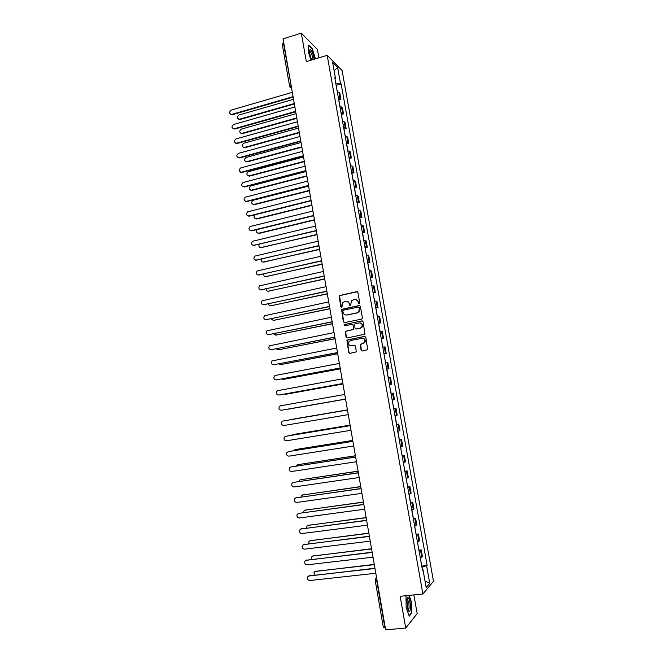 <?xml version="1.0" encoding="UTF-8"?>
<svg xmlns="http://www.w3.org/2000/svg" width="663" height="663" viewBox="0 0 663 663"><rect width="100%" height="100%" fill="white"/><g stroke="black" fill="none" stroke-linecap="round" stroke-linejoin="round"><path stroke-width="0.99" d="M359.205 303.811L359.752 302.974L357.896 292.474L356.769 291.687L339.183 295.623L340.765 306.928L341.926 307.251L342.589 302.56L345.738 301.226C347.603 301.027 348.804 301.864 349.318 303.745L349.558 305.096L350.735 305.411L351.357 300.762L354.564 299.369C356.445 299.17 357.647 300.016 358.169 301.897L358.41 303.256L359.205 303.811M361.086 350.221L362.222 351.034L367.716 349.674L365.785 337.152L364.65 336.348L346.873 340.094L348.738 352.575L349.857 353.387L356.288 351.871L355.567 346.086L354.44 345.274L351.564 345.829C348.887 345.589 348.05 344.163 349.036 341.561L350.628 340.525L361.94 338.321C364.584 338.528 365.454 339.928 364.551 342.522L360.365 344.42L361.086 350.221L362.172 351.042M422.903 593.982L400.154 596.294L405.723 628.043L385.626 629.85L283.043 38.844L301.317 33.15L306.306 61.601L327.182 55.319L422.903 593.982L433.486 581.302L342.116 70.618L327.182 55.319M361.617 319.152L362.396 317.967L360.332 306.265L359.197 305.477L341.561 309.348L343.359 321.82L344.478 322.616L361.617 319.152M363.051 321.688L364.957 334.193L347.163 337.981L346.045 337.177L345.365 331.376L352.882 329.627L353.661 328.45L353.072 325.127L351.954 324.331L344.743 325.782L344.097 324.646L361.923 320.892L363.051 321.688M318.886 57.814L317.403 49.41L301.317 33.15M405.723 628.043L417.168 613.606L413.861 594.902M385.203 627.43L383.322 627.215L375.134 579.984L376.634 580.125L384.847 627.455M282.256 43.857L283.358 42.647L291.455 87.301M338.387 97.991L340.02 98.489L338.917 92.306L337.285 91.792M338.917 92.306L339.804 93.143L340.906 99.301L338.909 99.873M340.02 98.489L340.906 99.301M341.511 114.459L343.509 113.903L342.406 107.721L339.895 106.461M341.006 112.677L343.509 113.903M344.114 129.094L346.119 128.547L345.009 122.348L342.514 121.163M343.625 127.404L346.119 128.547M346.724 143.772L348.738 143.233L347.627 137.017L345.141 135.915M346.252 142.172L348.738 143.233M349.351 158.49L351.365 157.968L350.255 151.728L347.777 150.708M348.895 156.982L351.365 157.968M351.978 173.25L354.001 172.736L352.882 166.479L350.42 165.551M351.539 171.841L354.001 172.736M354.614 188.06L356.636 187.554L355.517 181.281L353.064 180.427M354.191 186.742L356.636 187.554M357.258 202.911L359.288 202.414L358.169 196.124L355.724 195.353M356.851 201.685L359.288 202.414M359.91 217.804L361.948 217.315L360.821 211.008L358.393 210.328M359.52 216.668L361.948 217.315M362.57 232.738L364.609 232.265L363.481 225.934L361.062 225.337M362.197 231.702L364.609 232.265M365.238 247.722L367.285 247.249L366.15 240.909L363.747 240.396M364.882 246.777L367.285 247.249M367.915 262.739L369.962 262.291L368.827 255.918L366.432 255.495M367.575 261.902L369.962 262.291M370.6 277.814L372.647 277.366L371.512 270.985L369.134 270.645M370.277 277.068L372.647 277.366M373.286 292.922L375.349 292.491L374.205 286.084L371.835 285.836M372.987 292.284L375.349 292.491M375.987 308.08L378.051 307.657L376.907 301.234L374.554 301.077M375.697 307.533L378.051 307.657M378.697 323.287L380.761 322.873L379.617 316.433L377.272 316.359M378.424 322.84L380.761 322.873M381.407 338.536L383.487 338.13L382.336 331.674L379.998 331.691M381.159 338.188L383.487 338.13M384.134 353.827L386.214 353.437L385.062 346.956L382.742 347.064M383.902 353.578L386.214 353.437M386.678 369.158L388.949 368.785L387.789 362.288L385.485 362.487M386.653 369.018L388.949 368.785M390.059 388.162L389.421 384.598L391.692 384.184L390.532 377.661L388.236 377.951M389.405 384.507L391.692 384.184M392.173 400.038L394.452 399.623L393.283 393.084L391.004 393.466M393.3 405.308L393.756 408.93L396.043 408.557L393.772 409.021M394.949 415.618L397.212 415.113L396.043 408.557M396.706 424.411L398.803 424.071L396.549 424.627M397.734 431.248L399.98 430.643L398.803 424.071M399.474 439.959L401.579 439.627L399.341 440.282M400.518 446.92L402.756 446.224L401.579 439.627M402.25 455.556L404.364 455.241L402.134 455.987M403.319 462.641L405.541 461.854L404.364 455.241M405.035 471.202L407.157 470.896L404.936 471.733M406.129 478.413L408.342 477.526L407.157 470.896M407.828 486.891L409.958 486.592L407.753 487.529M408.947 494.225L411.143 493.255L409.958 486.592M410.637 502.629L412.759 502.347L410.571 503.374M411.773 510.096L413.952 509.018L412.759 502.347M413.447 518.416L415.577 518.143L413.405 519.27M414.607 526.008L416.77 524.839L415.577 518.143M416.265 534.245L418.403 533.988L416.24 535.207M417.441 541.969L419.604 540.701L418.403 533.988M419.091 550.133L421.237 549.876L419.091 551.202M420.292 557.981L422.439 556.613L421.237 549.876M334.989 78.88L335.495 78.433L332.652 62.479L337.658 67.585L340.459 83.265L335.751 83.198M421.958 567.329L427.138 565.481L341.138 83.928L340.459 83.265M426.649 566.011L429.732 583.299L426.168 587.517L423.035 569.907L422.406 569.807M335.495 78.433L334.782 77.737L422.522 570.462L423.035 569.907M315.472 58.841L312.298 48.697L308.726 45.134L308.502 52.394L310.964 60.2M405.996 595.697L406.162 607.606L409.245 616.134L411.806 612.993L411.317 601.573L409.104 595.382M336.315 85.32L341.138 83.928M421.933 566.061L427.138 565.481M337.658 67.585L334.111 70.659M425.008 580.979L429.732 583.299M411.275 613.043L411.806 612.993M359.089 303.82L358.459 301.955L355.948 299.411M347.072 301.251L349.616 303.795L350.246 305.66M357.324 291.745L339.489 295.69L341.453 307.491M359.711 305.51L341.859 309.406L343.666 321.862L344.337 322.632M359.18 307.632L358.393 307.077L343.384 310.185L342.846 311.005L343.094 312.439C343.608 314.312 344.801 315.149 346.674 314.966L356.943 312.861L358.799 311.685L359.47 307.69L358.782 307.118M345.788 315.016L346.674 314.966M359.47 307.69L359.089 311.734L357.224 312.911L346.973 315.016M352.385 324.348L353.371 325.168L353.76 329.279L345.663 331.401L346.343 337.202L347.072 337.989M362.371 320.909L344.801 324.431L344.694 325.79M360.108 328.193L361.725 327.132C362.702 324.514 361.857 323.096 359.172 322.881L354.597 324.058L354.995 328.185L356.122 328.981L360.39 328.218L362.015 327.166C362.984 324.961 362.363 323.527 360.133 322.873M360.39 328.218L356.412 329.014M362.744 338.287C365.048 338.843 365.744 340.26 364.832 342.539L360.655 344.437L361.376 350.221M351.141 345.879L351.564 345.829M354.804 345.274L351.854 345.846M365.04 336.356L347.172 340.111L349.028 352.583L349.824 353.396M336.845 89.348L337.475 91.809M293.535 99.293L238.945 115.031C236.691 117.036 236.882 118.437 239.517 119.216L294.273 103.527M336.564 87.756L336.68 88.394M335.967 84.392L336.804 88.046M294.347 103.967L240.13 119.489L238.456 119.125M293.154 97.113L232.398 114.674L230.683 114.309M292.325 92.331L231.172 110.124C228.876 112.18 229.075 113.597 231.752 114.392L293.079 96.657M339.448 103.958L340.086 106.478M296.029 113.663L241.307 129.128C239.036 131.199 239.252 132.592 241.97 133.304L296.767 117.906M339.166 102.359L339.274 102.964M338.569 98.986L339.398 102.632M296.833 118.321L242.501 133.586L240.86 133.246M342.058 118.611L342.705 121.18M298.532 128.075L243.661 143.274C241.398 145.379 241.639 146.763 244.382 147.443L299.27 132.327M341.776 117.011L341.876 117.583M341.172 113.622L342.009 117.268M299.336 132.724L244.871 147.716L243.28 147.41M314.171 59.231C313.069 53.222 311.66 50.04 309.952 49.684L309.878 49.783C309.248 52.004 309.853 55.402 311.701 59.977M312.861 59.629C312.546 56.098 311.651 53.396 310.176 51.523L309.58 51.499M308.709 45.59L312.116 48.971L315.223 58.916M406.784 599.609L408.01 609.902C409.088 612.189 409.867 612.057 410.347 609.504C411.085 605.079 408.938 596.236 407.488 597.753L406.784 599.609M407.994 609.844L409.021 608.394C409.245 604.548 408.715 601.606 407.447 599.576L406.8 599.543M408.806 595.415L411.043 601.681L411.516 612.753L409.096 615.712M405.715 596.186L406.162 595.681M295.706 111.79L234.801 129.053L233.127 128.705M294.878 107.016L233.575 124.503C231.263 126.616 231.486 128.034 234.254 128.763L295.632 111.359M298.259 126.517L237.213 143.465L235.58 143.15M297.43 121.752L235.962 138.932C233.666 141.078 233.906 142.495 236.699 143.183L298.184 126.103M344.677 133.304L345.332 135.932M301.035 142.52L245.948 157.487C243.777 159.609 244.05 160.993 246.769 161.639L301.781 146.788M344.387 131.697L344.487 132.244M343.79 128.307L344.619 131.945M301.839 147.169L247.258 161.888L245.7 161.615M347.304 148.04L347.967 150.725M303.555 157.015L248.252 171.734C246.172 173.88 246.47 175.264 249.155 175.869L304.292 161.291M347.014 146.432L347.105 146.946M346.409 143.026L347.238 146.664M304.358 161.648L249.644 176.101L248.136 175.852M349.931 162.825L350.603 165.559M306.074 171.543L250.556 186.03C248.567 188.193 248.898 189.568 251.55 190.14L306.82 175.844M349.641 161.208L349.733 161.697M349.036 157.794L349.873 161.424M306.878 176.176L252.031 190.356L250.581 190.132M300.82 141.277L239.625 157.918L238.042 157.637M299.999 136.52L238.29 153.418C236.086 155.59 236.359 157.007 239.119 157.661L300.753 140.887M303.389 156.087L242.053 172.421L240.52 172.165M302.568 151.338L240.628 167.954C238.506 170.151 238.821 171.56 241.547 172.173L303.331 155.714M305.966 170.938L244.481 186.958L242.998 186.734M305.146 166.198L242.973 182.54C240.942 184.753 241.282 186.154 243.984 186.734L305.908 170.59M352.575 177.651L353.255 180.435M308.602 186.121L252.876 200.367C250.979 202.547 251.335 203.906 253.954 204.453L309.356 190.43M352.285 176.026L352.368 176.482M351.672 172.604L352.509 176.225M309.406 190.737L254.435 204.652L253.042 204.453M308.552 185.831L246.926 201.544L245.492 201.337M307.731 181.098L245.327 197.16C243.387 199.397 243.76 200.781 246.421 201.337L308.494 185.499M355.219 192.519L355.915 195.361M255.338 214.679L255.197 214.746C253.39 216.934 253.78 218.293 256.366 218.807L311.892 205.058M354.929 190.894L355.003 191.317M354.315 187.455L355.153 191.077M311.941 205.348L256.838 218.981L255.504 218.815M311.146 200.765L249.371 216.163L248.003 215.989M310.325 196.049L247.689 211.837C245.84 214.074 246.238 215.458 248.874 215.981L311.096 200.466M357.879 207.428L358.575 210.32M257.037 229.555C255.943 231.76 256.523 232.978 258.785 233.194L314.436 219.726M356.976 202.356L357.805 205.969M314.486 220L259.258 233.359L257.982 233.219M313.748 215.748L251.824 230.832L250.515 230.683M312.928 211.041L250.059 226.547C248.302 228.801 248.724 230.169 251.327 230.666L313.698 215.467M360.539 222.378L361.252 225.337M259.15 244.382C258.504 246.47 259.183 247.556 261.205 247.631L316.989 234.445M359.636 217.298L360.465 220.903M317.038 234.694L260.468 247.655M316.359 230.774L253.042 245.418M315.538 226.075L252.446 241.307C250.771 243.561 251.227 244.92 253.788 245.393L316.309 230.517M363.208 237.379L363.937 240.387M261.396 259.208C261.065 261.147 261.81 262.109 263.634 262.109L319.558 249.197M362.305 232.282L363.133 235.879M319.591 249.429L262.971 262.142M365.885 252.429L366.622 255.487M263.725 274.059C263.642 275.833 264.429 276.686 266.07 276.62L322.127 263.998M364.973 247.307L365.802 250.904M322.16 264.206L265.473 276.662M368.578 267.512L369.316 270.637M266.12 288.944C266.228 290.535 267.032 291.272 268.515 291.181L324.696 278.841M367.658 262.382L368.487 265.971M324.729 279.024L267.993 291.223M371.272 282.645L372.026 285.828M268.565 303.861C268.83 305.253 269.634 305.9 270.968 305.776L327.282 293.726M370.352 277.499L371.181 281.087M327.315 293.891L270.529 305.817M373.973 297.828L374.736 301.06M271.068 318.804L273.421 320.42L329.876 308.66M373.054 292.665L373.882 296.245M329.901 308.801L273.065 320.461M376.683 313.052L377.462 316.342M273.62 333.787L275.891 335.097L332.47 323.627M375.764 307.872L376.584 311.444M332.494 323.751L275.617 335.138M318.969 245.849L255.586 260.194M318.157 241.158L254.832 256.109C253.249 258.371 253.722 259.722 256.258 260.161L318.928 245.608M321.596 260.965L258.131 275.012M320.784 256.283L257.244 270.952C255.736 273.214 256.233 274.557 258.736 274.971L321.555 260.75M324.224 276.123L260.692 289.872M323.42 271.449L259.656 285.844C258.23 288.098 258.752 289.433 261.222 289.83L324.19 275.932M326.867 291.33L263.269 304.773M326.055 286.665L262.084 300.77C260.733 303.032 261.272 304.35 263.708 304.731L326.834 291.156M329.511 306.579L265.846 319.715M328.707 301.922L264.52 315.754C263.236 318 263.799 319.309 266.211 319.674L329.486 306.43M332.171 321.878L268.44 334.691M331.359 317.229L266.965 330.771C265.755 333.008 266.335 334.309 268.714 334.658L332.146 321.754M379.402 328.318L380.189 331.666M276.231 348.804L278.361 349.824L335.08 338.644M378.474 323.13L379.302 326.693M335.097 338.743L278.178 349.849M334.832 337.218L271.043 349.716M334.028 332.586L269.418 345.829C268.275 348.067 268.88 349.351 271.225 349.691L334.815 337.119M382.128 343.633L382.924 347.039M278.908 363.854L280.839 364.592L337.691 353.711M381.2 338.428L382.029 341.984M337.707 353.785L280.747 364.609M337.5 352.608L273.662 364.774M336.696 347.984L271.888 360.937C270.811 363.167 271.424 364.435 273.744 364.758L337.492 352.534M384.863 358.99L385.675 362.454M281.659 378.929L283.325 379.402L340.318 368.81M383.935 353.769L384.755 357.324M340.326 368.86L283.333 379.402M340.185 368.04L276.289 379.882M339.381 363.423L275.526 375.415L274.366 376.087C273.347 378.3 273.985 379.567 276.272 379.882L340.177 367.99M387.606 374.396L388.427 377.918M284.535 394.037L285.819 394.253L342.945 383.96M342.953 383.993L286.01 394.228M342.067 378.913L278.062 390.565L276.861 391.278C275.891 393.482 276.546 394.742 278.808 395.04L342.862 383.496L279.015 395.015M390.358 389.852L391.178 393.391M287.684 409.154L345.58 399.151L288.322 409.146M345.564 399.051L281.352 410.248L345.564 399.043M344.768 394.452L280.598 405.764L279.355 406.51C278.443 408.706 279.106 409.949 281.352 410.248M290.087 419.671L347.445 409.883L289.416 419.919M392.819 403.659L392.363 400.038M283.532 420.93L347.47 410.024L283.151 420.997L281.866 421.792C281.004 423.972 281.684 425.215 283.905 425.505L348.274 414.64M396.524 424.486L396.068 420.831M292.773 434.596L350.089 425.132L292.598 434.638L291.422 435.309M395.587 419.198L395.131 415.585M285.894 436.237L350.18 425.638M350.188 425.671L285.703 436.287L284.386 437.116C283.573 439.287 284.261 440.514 286.457 440.796L350.984 430.287M399.308 440.091L398.844 436.411M352.757 440.481L295.118 449.655L293.676 450.699M398.364 434.779L397.916 431.207M295.557 449.531L352.749 440.423M352.907 441.343L288.264 451.611L352.898 441.285M288.72 451.486L286.913 452.481C286.143 454.636 286.847 455.862 289.027 456.144L353.711 445.975M402.093 455.738L401.621 452.033M355.426 455.837L297.646 464.705L296.038 466.106M401.14 450.417L400.709 446.879M297.546 464.722L355.409 455.763M290.742 467.001L355.625 456.989M355.633 457.072L290.842 466.984L289.458 467.887C288.728 470.042 289.441 471.252 291.596 471.526L356.445 461.721M404.886 471.434L404.413 467.697M358.095 471.244L300.182 479.805L298.483 481.553M403.933 466.097L403.502 462.6M299.991 479.846L358.078 471.144M293.228 482.44L358.351 472.736M358.376 472.843L293.419 482.407L292.002 483.344C291.314 485.482 292.043 486.692 294.181 486.965L359.18 477.509M407.687 487.181L407.215 483.418M360.78 486.7L302.726 494.946L301.309 495.899L300.994 497.035M406.734 481.827L406.311 478.363M302.444 495.004L360.755 486.576M295.723 497.93L361.095 488.532M361.12 488.664L296.005 497.872L294.563 498.841C293.916 500.971 294.645 502.164 296.767 502.438L361.932 493.338M410.505 502.968L410.016 499.181M363.465 502.198L305.27 510.129L303.836 511.115L303.555 512.557M409.543 497.598L409.129 494.175M304.914 510.22L363.44 502.048M298.234 513.469L363.846 504.377M363.871 504.535L298.599 513.386L297.132 514.38C296.518 516.502 297.264 517.695 299.361 517.969L364.691 509.225M413.322 518.806L412.834 514.985M366.167 517.737L307.831 525.361L306.372 526.372L306.173 528.113M412.361 513.419L411.955 510.038M307.383 525.477L366.133 517.571M300.745 529.057L366.606 520.273M366.639 520.455L301.193 528.941L299.709 529.969C299.129 532.074 299.883 533.267 301.963 533.541L367.451 525.154M416.149 534.693L415.66 530.848M368.877 533.325L310.392 540.635L308.908 541.679L308.85 543.718M415.187 529.298L414.789 525.95M309.87 540.776L368.835 533.135M303.281 544.688L369.374 536.218M369.407 536.417L303.803 544.547L302.295 545.608C301.748 547.696 302.51 548.881 304.574 549.155L370.227 541.141M418.991 550.63L418.494 546.76M371.587 548.964L312.969 555.959L311.461 557.019L311.585 559.357M418.021 545.21L417.632 541.911M312.372 556.133L371.545 548.749M305.817 560.368L372.15 552.204M372.192 552.436L306.422 560.194L304.889 561.279C304.375 563.368 305.146 564.545 307.193 564.818L373.012 557.169M421.834 566.616L421.337 562.713M374.313 564.652L315.547 571.324L314.022 572.409L314.386 575.036M420.864 561.18L420.483 557.914M314.884 571.523L374.264 564.404M308.37 576.097L374.935 568.241M374.976 568.498L309.049 575.89L307.491 577.009C307.002 579.081 307.781 580.258 309.82 580.531L375.805 573.246M418.933 541.315L417.74 534.569M416.099 525.394L414.905 518.673M413.273 509.524L412.079 502.827M410.455 493.703L409.262 487.023M407.637 477.924L406.452 471.269M404.836 462.202L403.651 455.564M402.043 446.522L400.866 439.9M399.259 430.892L398.082 424.287M396.482 415.303L395.305 408.723M393.714 399.764L392.537 393.2M390.946 384.275L389.786 377.728M388.195 368.827L387.035 362.305M385.452 353.429L384.291 346.923M382.717 338.072L381.565 331.591M379.99 322.765L378.838 316.301M377.264 307.499L376.12 301.06M374.554 292.284L373.41 285.861M371.852 277.109L370.708 270.711M369.158 261.984L368.015 255.595M366.465 246.901L365.33 240.536M363.788 231.868L362.653 225.519M361.111 216.867L359.984 210.544M358.451 201.925L357.324 195.61M355.791 187.016L354.672 180.726M353.147 172.156L352.028 165.883M350.503 157.338L349.393 151.081M347.868 142.562L346.757 136.321M345.249 127.826L344.138 121.611M342.63 113.141L341.52 106.934M421.784 557.276L420.574 550.514M291.082 85.162L289.507 86.165L291.529 87.756L289.855 86.977M376.99 580.084L376.617 577.954M375.208 579.852L375.299 578.766L376.559 577.606M289.632 86.356L282.131 43.634M240.13 119.489L239.641 119.183M231.884 114.359L232.398 114.674M242.501 133.586L242.012 133.296M244.871 147.716L244.382 147.443M234.288 128.746L234.801 129.053M236.699 143.183L237.213 143.465M247.258 161.888L246.769 161.639M249.644 176.101L249.155 175.869M252.031 190.356L251.55 190.14M239.119 157.661L239.625 157.918M241.547 172.173L242.053 172.421M243.984 186.734L244.481 186.958M254.435 204.652L253.954 204.453M246.421 201.337L246.926 201.544M256.838 218.981L256.366 218.807M248.874 215.981L249.371 216.163M259.258 233.359L258.785 233.194M251.327 230.666L251.824 230.832M261.678 247.771L261.205 247.631M253.788 245.393L254.277 245.542M264.106 262.233L263.634 262.109M266.534 276.728L266.07 276.62M268.979 291.264L268.515 291.181M271.424 305.842L270.968 305.776M273.885 320.469L273.421 320.42M276.347 335.13L275.891 335.097M256.258 260.161L256.747 260.286M258.736 274.971L259.225 275.079M261.222 289.83L261.703 289.922M263.708 304.731L264.189 304.798M266.211 319.674L266.683 319.723M268.714 334.658L269.186 334.682M278.816 349.832L278.361 349.824M271.225 349.691L271.697 349.699M281.294 364.584L280.839 364.592M273.744 364.758L274.217 364.749M283.772 379.369L283.325 379.402M276.272 379.882L276.744 379.849M286.267 394.203L285.819 394.253M278.808 395.04L279.272 394.991M283.151 420.997L283.607 420.914M293.038 434.538L292.598 434.638M285.703 436.287L286.159 436.171M298.085 464.564L297.646 464.705M290.842 466.984L291.289 466.835M300.612 479.639L300.182 479.805M293.419 482.407L293.866 482.233M303.148 494.764L302.726 494.946M296.005 497.872L296.444 497.681M305.701 509.93L305.27 510.129M298.599 513.386L299.038 513.17M308.254 525.137L307.831 525.361M301.193 528.941L301.64 528.701M310.814 540.386L310.392 540.635M303.803 544.547L304.242 544.29M313.384 555.685L312.969 555.959M306.422 560.194L306.853 559.912M315.961 571.034L315.547 571.324M309.049 575.89L309.48 575.592M240.006 119.522L239.517 119.216M231.752 114.392L232.265 114.707M242.467 133.594L241.97 133.304M309.58 51.391L309.878 49.783M309.58 51.697L310.176 51.523M406.784 599.642L407.447 599.576M406.85 599.493L407.488 597.753M234.254 128.763L234.76 129.061M386.861 369.158L387.499 372.705"/></g></svg>
